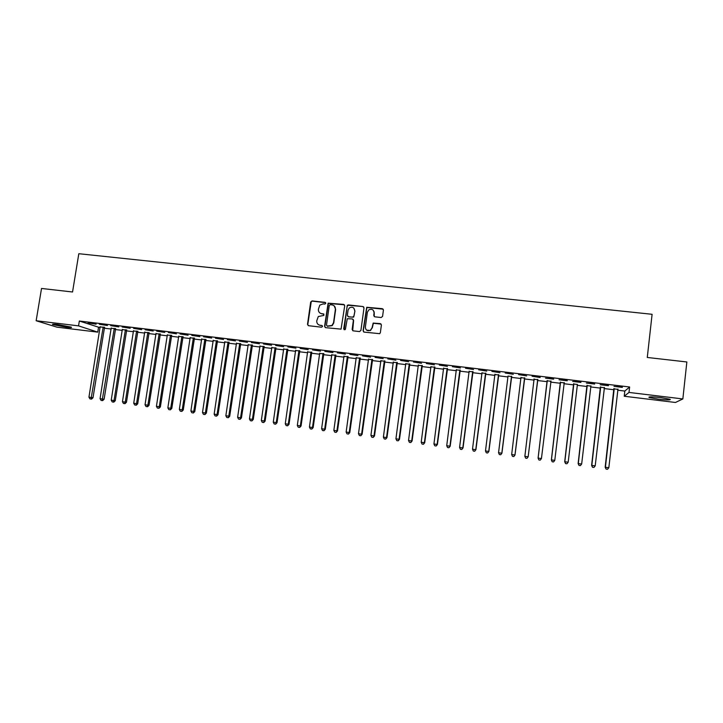<?xml version="1.0" encoding="UTF-8"?>
<svg xmlns="http://www.w3.org/2000/svg" width="723" height="723" viewBox="0 0 723 723"><rect width="100%" height="100%" fill="white"/><g stroke="black" fill="none" stroke-linecap="round" stroke-linejoin="round"><path stroke-width="1.08" d="M325.793 303.317L325.061 302.359L312.074 300.922L310.682 302.024L307.51 324.329L308.549 325.702L321.554 327.203L322.539 326.435L321.798 325.467L320.117 325.269C317.768 324.754 316.656 323.28 316.755 320.84L318.283 316.538L323.877 315.409L323.434 313.899L321.744 313.71C319.403 313.204 318.283 311.73 318.391 309.299L319.792 305.124L323.127 303.904L324.817 304.094L325.793 303.317M325.621 302.666L312.345 301.139L311.261 301.572L307.79 324.51L308.17 325.594M322.313 325.721L320.117 325.269M323.967 314.18L321.744 313.71M658.246 399.15L649.091 397.478C648.052 396.62 652.001 396.665 660.949 397.614L670.14 399.286C671.107 400.144 667.139 400.099 658.246 399.15M66.254 327.203L52.815 324.6C51.74 324.049 53.375 324.021 57.723 324.519L71.197 327.121C72.264 327.673 70.61 327.7 66.254 327.203M381.148 317.524L382.566 316.403L383.434 310.068L382.35 308.667L366.706 307.284L363.082 330.718L364.157 332.119L379.674 333.683L380.352 332.707L381.401 325.025L380.316 323.624L373.176 323.082L372.047 327.817L370.33 330.366C367.293 331.306 365.639 330.203 365.359 327.058L367.392 312.2L368.847 309.833C371.965 308.622 373.71 309.652 374.08 312.942L373.737 315.418L374.821 316.819L381.148 317.524M617.677 390.194L624.817 391.062L629.616 386.995L79.331 321.03L78.545 325.865L97.75 332.137L56.981 327.167L36.15 320.741L78.545 325.865M629.616 386.995L629.001 392.435L682.846 398.942L675.454 402.476L624.229 396.24L629.001 392.435M36.15 320.741L41.527 288.459L72.544 291.993L78.816 253.71L652.101 314.297L647.275 357.46L686.85 361.97L682.846 398.942M344.717 305.784L343.66 304.41L328.115 303.163L324.582 326.29L325.639 327.673L341.057 329.128L344.717 305.784M348.296 304.916L362.928 306.534L364.003 307.917L360.904 330.465L359.485 331.577L353.195 330.854L352.128 329.462L353.393 320.316L352.327 318.924L347.275 318.707L345.44 329.073L345.052 329.697L343.705 328.875L347.338 305.214L362.928 306.534M608.432 385.721L600.144 384.726L608.468 385.404M604.283 387.709L600.47 387.248M580.894 382.413L572.688 381.428L580.93 382.096M577.397 384.464L573.71 384.021M553.637 379.141L545.522 378.165L553.682 378.825M550.863 381.265L547.212 380.831M518.599 374.613L526.669 375.897L518.599 374.613M524.6 378.102L521.048 377.668M491.902 371.405L499.973 372.688L491.902 371.405M498.599 374.966L495.002 374.532M465.485 368.233L473.556 369.516L465.485 368.233M472.86 371.857L469.218 371.423M439.331 365.097L447.41 366.38L439.331 365.097M447.374 368.784L443.687 368.341M413.439 361.988L421.518 363.262L413.439 361.988M422.151 365.748L418.409 365.296M387.817 358.906L395.897 360.19L387.817 358.906M397.162 362.729L393.384 362.277M362.449 355.861L370.528 357.144L362.449 355.861M372.426 359.747L368.603 359.286M337.334 352.851L345.422 354.125L337.334 352.851M347.926 356.791L344.067 356.331M312.472 349.869L320.551 351.134L312.472 349.869M323.669 353.863L319.765 353.393M287.853 346.904L295.942 348.179L287.853 346.904M299.647 350.971L295.707 350.492M263.479 343.985L271.568 345.251L263.479 343.985M275.852 348.097L271.875 347.618M239.349 341.084L247.429 342.35L239.349 341.084M252.282 345.26L248.269 344.772M215.445 338.219L223.524 339.485L215.445 338.219M228.938 342.44L224.889 341.952M191.776 335.373L199.855 336.638L191.776 335.373M205.82 339.656L201.735 339.159M168.342 332.562L176.421 333.827L168.342 332.562M182.919 336.891L178.789 336.394M145.124 329.769L153.204 331.035L145.124 329.769M160.226 334.153L156.069 333.655M122.142 327.013L130.212 328.269L122.142 327.013M137.75 331.441L133.556 330.944M99.367 324.275L107.438 325.54L99.367 324.275M115.481 328.757L111.261 328.251M79.331 321.03L100.108 327.691M104.157 328.179L111.179 329.028M115.21 329.516L122.304 330.375M126.317 330.863L133.484 331.721M137.478 332.209L144.717 333.077M148.694 333.556L155.996 334.442M159.955 334.921L167.329 335.815M171.279 336.285L178.726 337.189M182.648 337.659L190.167 338.572M194.071 339.042L201.663 339.955M205.549 340.425L213.213 341.355M217.081 341.816L224.817 342.756M228.667 343.217L236.484 344.166M240.316 344.627L248.197 345.576M252.011 346.037L259.973 347.004M263.768 347.456L271.803 348.432M275.58 348.884L283.696 349.86M287.447 350.321L295.644 351.306M299.376 351.758L307.646 352.752M311.36 353.204L319.711 354.216M323.398 354.659L331.83 355.68M335.499 356.123L344.003 357.144M347.655 357.587L356.249 358.626M359.873 359.06L368.549 360.108M372.155 360.551L380.904 361.599M384.491 362.033L393.33 363.1M396.891 363.533L405.811 364.609M409.354 365.043L418.355 366.127M421.871 366.552L430.962 367.646M434.46 368.07L443.633 369.182M447.103 369.598L456.367 370.718M459.81 371.134L469.164 372.264M472.589 372.679L482.024 373.818M485.422 374.225L494.948 375.373M498.328 375.779L507.944 376.945M511.288 377.352L521.003 378.518M524.32 378.924L534.125 380.108M537.424 380.506L547.284 381.699M550.619 382.096L560.497 383.289M563.895 383.705L573.782 384.898M577.234 385.314L587.13 386.507M590.646 386.932L600.551 388.134M604.121 388.558L614.035 389.76M104.428 327.429L100.19 326.913M88.061 322.919L96.132 324.175L88.061 322.919M126.588 330.104L122.386 329.589M110.727 325.639L118.798 326.904L110.727 325.639M148.965 332.797L144.79 332.291M133.601 328.387L141.681 329.652L133.601 328.387M171.541 335.517L167.402 335.02M156.71 331.161L164.781 332.426L156.71 331.161M194.342 338.274L190.239 337.777M180.027 333.963L188.107 335.228L180.027 333.963M217.352 341.048L213.285 340.551M203.579 336.791L211.667 338.057L203.579 336.791M240.587 343.85L236.548 343.362M227.365 339.647L235.445 340.913L227.365 339.647M264.04 346.679L260.045 346.19M251.378 342.53L259.467 343.796L251.378 342.53M287.718 349.534L283.759 349.055M275.635 345.44L283.723 346.715L275.635 345.44M311.631 352.417L307.709 351.938M300.135 348.387L308.215 349.652L300.135 348.387M335.77 355.327L331.893 354.857M324.871 351.351L332.96 352.625L324.871 351.351M360.144 358.265L356.303 357.804M349.86 354.351L357.939 355.626L349.86 354.351M384.763 361.238L380.967 360.777M375.101 357.388L383.181 358.662L375.101 357.388M409.625 364.229L405.865 363.777M400.596 360.443L408.676 361.726L400.596 360.443M434.731 367.257L431.016 366.814M426.353 363.533L434.433 364.817L426.353 363.533M460.09 370.321L456.421 369.878M452.372 366.66L460.452 367.944L452.372 366.66M485.693 373.411L482.078 372.969M478.662 369.815L486.733 371.098L478.662 369.815M511.568 376.529L507.989 376.096M505.214 373.005L513.285 374.288L505.214 373.005M537.695 379.674L534.071 379.241M540.162 377.198L532.056 376.231L540.117 377.514M564.048 382.856L560.424 382.422M567.23 380.768L559.069 379.792L567.266 380.461M590.799 386.082L587.058 385.63M594.631 384.058L586.38 383.073L594.668 383.75M617.831 389.345L613.954 388.875M622.313 387.383L613.981 386.389L622.349 387.067M624.817 391.062L624.229 396.24M98.491 327.501L97.75 332.137M319.982 313.05L322.006 313.909M318.481 324.69L320.379 325.458M344.446 304.826L328.369 303.38L324.844 326.471L325.214 327.546M330.239 304.69L329.263 305.468L326.498 325.115L327.239 326.091L331.956 325.458L333.52 322.756L335.4 309.308C335.499 306.868 334.378 305.395 332.029 304.889L330.239 304.69M334.225 305.901L335.644 309.507L333.764 322.946L332.2 325.639L327.492 326.272M363.759 306.995L363.136 306.742M353.095 319.322L353.61 320.515L352.688 330.673M348.522 305.133L347.112 306.236L344.157 329.751M354.704 310.854C354.279 307.465 352.49 306.48 349.336 307.89L348.07 310.113L347.347 315.327L348.414 316.71L352.571 317.18L353.981 316.068L354.921 311.053L353.827 308.115M347.88 316.511L348.414 316.71M354.921 311.053L353.674 317.135L348.64 316.909M373.303 310.321L374.27 313.149L374.18 316.557M366.543 330.095L370.528 330.547L372.047 327.817M381.138 324.076L373.375 323.271L372.246 328.007M383.217 309.182L366.913 307.492L363.289 330.899L363.615 331.92M100.136 326.633L88.947 397.153L92.996 397.749L104.573 327.167M91.026 399.024L89.914 398.87L91.532 399.114L91.026 399.024L103.19 327.004M89.914 398.87L88.947 397.153M92.996 397.749L91.532 399.114M111.206 327.971L100.063 398.662L104.094 399.25L115.626 328.504M102.142 400.533L101.021 400.388L102.639 400.623L102.142 400.533L114.27 328.341M101.021 400.388L100.063 398.662M104.094 399.25L102.639 400.623M122.332 329.308L111.225 400.171L115.246 400.768L126.733 329.842M113.312 402.06L112.192 401.907L113.8 402.142L113.312 402.06L114.026 400.551L125.413 329.679M112.192 401.907L111.225 400.171M115.246 400.768L113.8 402.142M133.502 330.655L122.449 401.699L126.453 402.286L137.894 331.188M124.528 403.579L123.407 403.434L125.007 403.66L124.528 403.579L125.26 402.078L136.602 331.026M123.407 403.434L122.449 401.699M126.453 402.286L125.007 403.66M144.736 332.011L133.719 403.226L137.704 403.814L149.11 332.535M135.807 405.115L134.677 404.961L136.267 405.196L135.807 405.115L136.548 403.615L147.844 332.381M134.677 404.961L133.719 403.226M137.704 403.814L136.267 405.196M156.014 333.366L145.043 404.763L149.019 405.35L160.37 333.899M147.131 406.66L146.001 406.507L147.582 406.733L147.131 406.66L147.89 405.151L159.141 333.746M146.001 406.507L145.043 404.763M149.019 405.35L147.582 406.733M167.347 334.74L156.43 406.308L160.379 406.895L171.694 335.255M158.518 408.206L157.37 408.052L158.952 408.278L159.277 406.697L170.483 335.111M157.37 408.052L156.43 406.308M160.379 406.895L158.952 408.278M178.735 336.105L167.863 407.862L171.794 408.441L183.064 336.629M169.95 409.76L168.802 409.607L170.375 409.833L170.727 408.251L181.889 336.493M168.802 409.607L167.863 407.862M171.794 408.441L170.375 409.833M190.176 337.487L179.349 409.417L183.262 409.995L194.487 338.012M181.437 411.324L180.289 411.17L181.853 411.396L182.232 409.805L193.348 337.867M180.289 411.17L179.349 409.417M183.262 409.995L181.853 411.396M201.672 338.87L190.899 410.989L194.794 411.559L205.965 339.394M192.987 412.896L191.83 412.734L193.384 412.969L193.791 411.378L204.853 339.259M191.83 412.734L190.899 410.989M194.794 411.559L193.384 412.969M213.222 340.262L202.494 412.562L206.371 413.131L217.506 340.777M204.582 414.469L203.425 414.315L204.971 414.541L205.404 412.95L216.421 340.65M203.425 414.315L202.494 412.562M206.371 413.131L204.971 414.541M224.826 341.663L214.153 414.143L218.012 414.713L229.092 342.178M216.24 416.059L215.074 415.897L216.62 416.123L217.072 414.541L228.043 342.051M215.074 415.897L214.153 414.143M218.012 414.713L216.62 416.123M236.484 343.073L225.856 415.734L229.697 416.294L240.732 343.579M227.953 417.65L226.778 417.487L228.314 417.713L228.793 416.132L239.72 343.461M226.778 417.487L225.856 415.734M229.697 416.294L228.314 417.713M248.206 344.482L237.623 417.325L241.446 417.894L252.435 344.988M239.72 419.25L238.545 419.087L240.072 419.313L240.578 417.722L251.45 344.871M238.545 419.087L237.623 417.325M241.446 417.894L240.072 419.313M259.982 345.901L249.453 418.933L253.249 419.494L264.193 346.407M251.55 420.858L250.357 420.696L251.884 420.922L252.417 419.331L263.244 346.299M250.357 420.696L249.453 418.933M253.249 419.494L251.884 420.922M271.812 347.329L261.337 420.542L265.115 421.102L276.005 347.835M263.425 422.476L262.241 422.313L263.75 422.539L264.311 420.949L275.083 347.727M262.241 422.313L261.337 420.542M265.115 421.102L263.75 422.539M283.696 348.757L273.276 422.16L277.036 422.72L287.871 349.263M275.373 424.103L274.171 423.94L275.68 424.157L276.267 422.566L286.986 349.155M274.171 423.94L273.276 422.16M277.036 422.72L275.68 424.157M295.635 350.203L285.269 423.795L289.01 424.347L299.792 350.7M287.365 425.73L286.163 425.567L287.664 425.793L288.278 424.202L298.951 350.601M286.163 425.567L285.269 423.795M289.01 424.347L287.664 425.793M307.646 351.649L297.325 425.431L301.048 425.983L311.776 352.146M299.421 427.374L298.219 427.212L299.702 427.429L300.352 425.838L310.971 352.047M298.219 427.212L297.325 425.431M301.048 425.983L299.702 427.429M319.702 353.104L309.444 427.067L313.14 427.618L323.823 353.601M311.541 429.019L310.321 428.856L311.803 429.073L312.481 427.483L323.045 353.502M310.321 428.856L309.444 427.067M313.14 427.618L311.803 429.073M331.821 354.559L321.618 428.721L325.296 429.272L335.924 355.056M323.714 430.673L322.494 430.51L323.967 430.727L324.672 429.137L335.183 354.966M322.494 430.51L321.618 428.721M325.296 429.272L323.967 430.727M344.003 356.032L333.845 430.384L337.505 430.926L348.079 356.52M335.951 432.345L334.722 432.173L336.186 432.39L336.918 430.8L347.374 356.439M334.722 432.173L333.845 430.384M337.505 430.926L336.186 432.39M356.24 357.505L346.145 432.047L349.778 432.598L360.298 357.993M348.242 434.017L347.013 433.845L348.468 434.062L349.227 432.471L359.629 357.912M347.013 433.845L346.145 432.047M349.778 432.598L348.468 434.062M374.198 311.857L374.089 312.96M368.54 358.988L358.5 433.728L362.115 434.27L372.58 359.476M360.605 435.698L359.358 435.526L360.813 435.743L361.599 434.152L371.947 359.394M359.358 435.526L358.5 433.728M362.115 434.27L360.813 435.743M380.894 360.479L370.917 435.409L374.505 435.951L384.916 360.958M373.014 437.388L371.776 437.216L373.213 437.424L374.026 435.833L384.32 360.894M371.776 437.216L370.917 435.409M374.505 435.951L373.213 437.424M393.312 361.97L383.398 437.108L386.968 437.641L397.316 362.458M385.495 439.078L384.247 438.915L385.675 439.123L386.525 437.532L396.755 362.386M384.247 438.915L383.398 437.108M386.968 437.641L385.675 439.123M405.793 363.479L395.933 438.807L399.485 439.34L409.778 363.958M398.039 440.786L396.782 440.614L398.201 440.831L399.078 439.232L409.254 363.895M396.782 440.614L395.933 438.807M399.485 439.34L398.201 440.831M418.337 364.988L408.54 440.515L412.065 441.048L422.304 365.467M410.646 442.503L409.381 442.331L410.791 442.539L411.694 440.949L421.816 365.413M409.381 442.331L408.54 440.515M412.065 441.048L410.791 442.539M430.944 366.507L421.202 442.232L424.708 442.765L434.885 366.986M423.307 444.22L422.042 444.049L423.443 444.256L424.383 442.666L434.442 366.932M422.042 444.049L421.202 442.232M424.708 442.765L423.443 444.256M443.615 368.034L433.936 443.967L437.415 444.482L447.528 368.513M436.041 445.955L434.758 445.784L436.159 445.992L437.126 444.401L447.121 368.459M434.758 445.784L433.936 443.967M437.415 444.482L436.159 445.992M456.34 369.57L446.724 445.702L450.185 446.218L460.244 370.04M448.829 447.7L447.546 447.519L448.929 447.727L449.932 446.136L459.873 369.995M447.546 447.519L446.724 445.702M450.185 446.218L448.929 447.727M469.137 371.116L459.584 447.447L463.018 447.962L473.014 371.586M461.69 449.444L460.406 449.272L461.771 449.471L462.81 447.88L472.688 371.541M460.406 449.272L459.584 447.447M463.018 447.962L461.771 449.471M481.997 372.661L472.508 449.2L475.915 449.706L485.856 373.131M474.613 451.206L473.321 451.025L474.686 451.233L475.752 449.634L485.567 373.095M473.321 451.025L472.508 449.2M475.915 449.706L474.686 451.233M494.921 374.225L485.495 450.962L488.875 451.468L498.753 374.686M487.6 452.969L486.299 452.797L487.654 452.996L488.748 451.405L498.509 374.659M486.299 452.797L485.495 450.962M488.875 451.468L487.654 452.996M508.007 376.195L498.554 452.734L501.907 453.24L511.721 376.249M501.907 453.24L500.696 454.767L499.349 454.568L500.696 454.767L501.825 453.176L511.513 376.222M499.349 454.568L498.554 452.734M520.967 377.361L511.667 454.514L515.002 455.011L524.753 377.822M513.782 456.529L512.462 456.349L513.8 456.556L514.957 454.957L524.582 377.795M512.462 456.349L511.667 454.514M515.002 455.011L513.8 456.556M534.089 378.942L524.862 456.303L528.17 456.8L537.849 379.394M533.981 378.933L534.17 379.72M528.17 456.8L526.968 458.346L525.648 458.147L526.968 458.346L528.17 456.746L537.722 379.385M524.871 456.358L525.648 458.147L524.871 456.358M547.275 380.533L538.111 458.102L541.437 458.554L551.016 380.985M547.13 380.515L538.084 458.147L538.879 459.964L540.226 460.126L538.897 459.945M550.673 381.627L550.935 380.976M541.437 458.554L540.226 460.126M538.879 459.964L538.084 458.147M560.533 382.133L551.441 459.909L554.776 460.361L564.247 382.575M560.343 382.106L551.36 459.945L552.182 461.771L553.547 461.943L552.209 461.762L551.36 459.945M554.776 460.361L553.547 461.943M577.424 384.41L568.188 462.178L566.94 463.759L565.549 463.588L566.94 463.759M573.619 383.705L564.708 461.762L568.188 462.178M573.854 383.741L564.826 461.726L565.594 463.579M565.549 463.588L564.708 461.762M586.968 385.314L578.129 463.579L581.663 464.012L590.953 385.802M587.248 385.35L578.292 463.551L578.987 465.422L580.406 465.594L579.051 465.413M581.663 464.012L580.406 465.594M578.987 465.422L578.129 463.579M600.379 386.932L591.613 465.413L595.21 465.847L604.437 387.42M600.705 386.977L591.821 465.386L592.489 467.257L593.935 467.438L592.58 467.248M595.21 465.847L593.935 467.438M592.489 467.257L591.613 465.413M613.863 388.558L605.169 467.248L608.829 467.7L617.984 389.055M614.234 388.603L605.422 467.23L606.073 469.1L607.537 469.281L606.172 469.1M608.829 467.7L607.537 469.281M606.073 469.1L605.169 467.248M104.184 328.016L102.946 327.591M104.329 327.591L103.091 327.167M115.237 329.354L114.026 328.929M115.391 328.92L114.18 328.504M126.344 330.691L125.169 330.275M126.498 330.266L125.314 329.842M137.506 332.038L136.358 331.631M137.659 331.613L136.511 331.197M148.721 333.393L147.6 332.987M148.866 332.96L147.745 332.553M159.982 334.758L158.897 334.342M160.135 334.324L159.042 333.909M171.297 336.123L170.239 335.716M171.45 335.689L170.393 335.282M182.675 337.496L181.645 337.09M182.82 337.063L181.798 336.656M194.098 338.87L193.104 338.472M194.243 338.436L193.249 338.039M205.576 340.262L204.609 339.864M205.721 339.819L204.763 339.421M217.108 341.654L216.177 341.256M217.262 341.211L216.331 340.822M228.694 343.045L227.799 342.657M228.848 342.612L227.944 342.223M240.334 344.455L239.476 344.067M240.488 344.012L239.62 343.633M252.038 345.865L251.206 345.486M252.191 345.431L251.36 345.043M263.796 347.284L262.991 346.904M263.94 346.841L263.145 346.462M275.608 348.712L274.839 348.341M275.752 348.269L274.993 347.89M287.474 350.149L286.742 349.778M287.627 349.706L286.895 349.326M299.394 351.586L298.698 351.215M299.548 351.143L298.852 350.772M311.378 353.032L310.718 352.67M311.532 352.589L310.872 352.218M323.425 354.487L322.792 354.125M323.57 354.035L322.946 353.674M335.517 355.951L334.93 355.589M335.671 355.499L335.083 355.138M347.682 357.415L347.121 357.063M347.835 356.963L347.275 356.611M359.9 358.888L359.376 358.536M360.054 358.436L359.53 358.084M372.173 360.37L371.694 360.027M372.327 359.918L371.848 359.575M384.519 361.861L384.067 361.518M228.703 342.991L227.808 342.603M240.388 344.238L239.521 343.85M252.146 345.504L251.315 345.115"/></g></svg>
